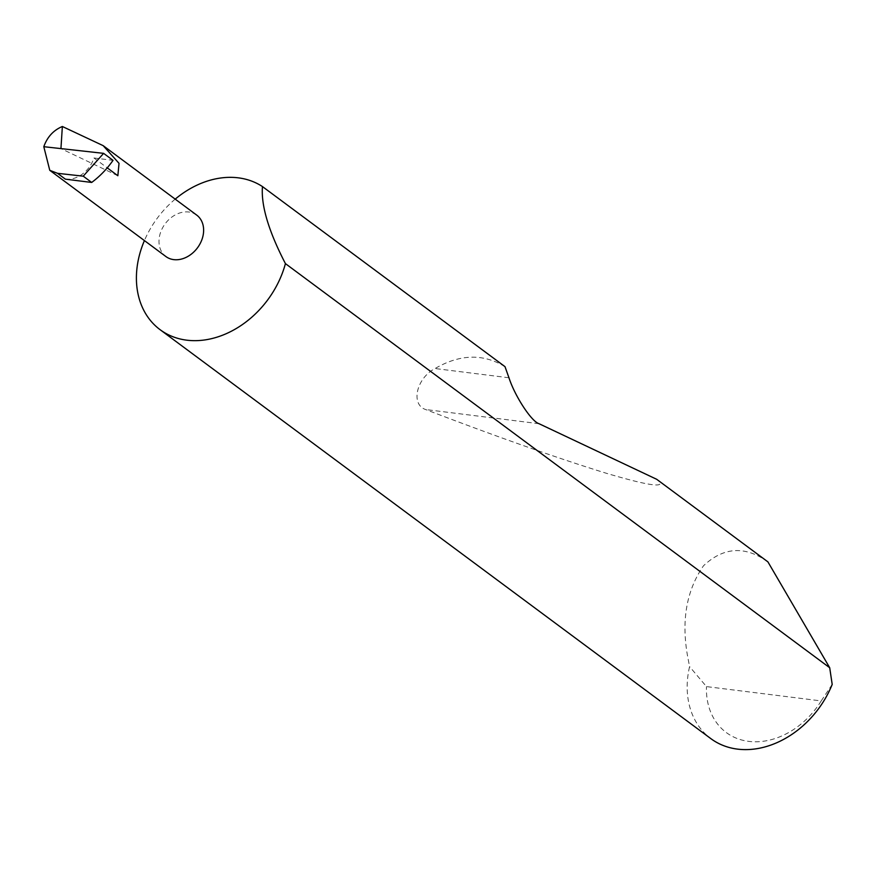 <?xml version="1.0" encoding="UTF-8"?>
<svg xmlns="http://www.w3.org/2000/svg" width="876" height="876" viewBox="0 0 876 876"><rect width="100%" height="100%" fill="white"/><g stroke="black" fill="none" stroke-linecap="round" stroke-linejoin="round"><path stroke-width="0.66" stroke-dasharray="4.38 3.29" d="M196.695 215.091A25.82 20.148 -53.4 0 0 160.297 233.202A25.82 20.148 -53.4 0 0 165.914 256.548M175.2 199.137A88.005 68.678 -53.4 0 0 144.42 240.582M767.913 561.877C745.126 545.617 723.653 546.909 703.505 565.776C686.543 590.336 681.232 620.394 687.54 655.938L689.576 666.614A88.005 68.678 -53.4 0 0 710.819 738.61M504.992 366.65C483.213 353.433 459.9 354.068 435.054 368.533C416.407 378.169 410.472 404.515 425.594 409.519C497.688 437.08 558.198 458.411 607.123 473.511C651.284 486.519 667.819 488.447 656.704 479.303M65.361 179.153A25.82 20.148 -53.4 0 0 93.929 157.965L113.026 160.352M93.929 157.965L107.244 167.853M117.855 175.737L60.937 148.613M832.2 684.43L821.195 700.931L706.472 686.598L689.576 666.614M821.195 700.931A73.923 57.696 126.6 0 1 748.728 741.381A73.923 57.696 126.6 0 1 706.472 686.598M508.956 377.775L435.054 368.533M539.014 423.699L425.594 409.519"/><path stroke-width="1.31" d="M49.768 170.316L57.487 173.306L65.361 179.153L91.684 182.449A76.092 59.382 126.6 0 0 113.026 160.352L103.609 153.355L43.8 146.697L49.768 170.316L165.914 256.548A25.82 20.148 -53.4 0 0 202.312 238.447A25.82 20.148 -53.4 0 0 196.695 215.091L103.171 145.657L119.026 163.341L117.855 175.737L107.244 167.853M144.42 240.582A88.005 68.678 -53.4 0 0 140.894 250.054A88.005 68.678 -53.4 0 0 160.056 329.661A88.005 68.678 -53.4 0 0 284.152 267.946A88.005 68.678 -53.4 0 0 285.423 263.61C268.593 231.1 260.939 205.422 262.461 186.577A88.005 68.678 -53.4 0 0 175.2 199.137M160.056 329.661L710.819 738.61A88.005 68.678 -53.4 0 0 832.2 684.43L829.703 667.742L767.913 561.877L656.704 479.303L539.014 423.699C531.491 421.553 514.957 396.302 508.956 377.775L504.992 366.65L262.461 186.577M43.8 146.697C47.271 136.974 53.458 130.239 62.36 126.494L103.171 145.657M62.36 126.494L60.937 148.613M829.703 667.742L285.423 263.61M91.684 182.449L83.231 176.175L57.487 173.306M103.609 153.355L83.231 176.175"/></g></svg>
